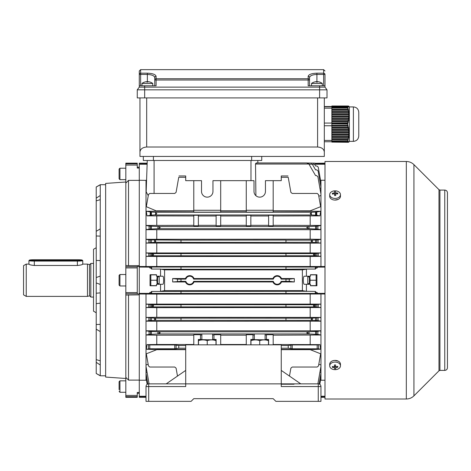 <?xml version="1.0" encoding="UTF-8"?>
<svg xmlns="http://www.w3.org/2000/svg" width="471" height="471" viewBox="0 0 471 471"><rect width="100%" height="100%" fill="white"/><g stroke="black" fill="none" stroke-linecap="round" stroke-linejoin="round"><path stroke-width="0.71" d="M256.089 210.266L263.354 210.266M308.87 333.951L306.721 332.873L308.87 331.802L158.091 331.802L149.083 331.354L146.216 330.789L320.745 330.789L320.951 335.005L317.884 334.392L308.87 333.951L158.091 333.951L160.246 332.873L158.091 331.802M180.999 240.145L285.962 240.086L285.962 242.353L180.999 242.353L180.999 240.145L148.865 239.91L146.01 239.345L146.01 227.623L146.216 229.701L320.745 229.701L317.884 229.136L308.87 228.688L306.721 227.617L308.87 226.539L158.091 226.539L149.083 226.098L146.01 225.438L193.781 225.315M308.87 228.688L158.091 228.688L160.246 227.617L158.091 226.539M160.546 269.065L164.579 269.859L164.579 290.631L302.382 290.631L306.303 291.278L160.546 291.425L160.546 284.284L156.507 284.284L156.507 285.762L150.049 285.762L150.049 274.728L156.507 274.728L156.507 276.206L160.546 276.206L160.546 269.065L151.444 269.065L151.756 268.134L151.391 267.157L139.281 267.057L285.962 266.998L285.962 269.265L180.999 269.265L180.999 267.057M149.472 293.38L151.391 293.333L151.391 292.361L150.002 292.361L149.472 293.38L139.281 293.38L139.281 267.11M151.391 292.361L151.444 291.425L160.546 291.425M306.421 276.206L304.16 276.206C303.642 276.43 303.353 277.772 303.295 280.245C303.353 282.718 303.642 284.06 304.16 284.284L310.454 284.284L310.454 285.762L316.918 285.762L316.918 274.728L310.454 274.728L310.454 276.206L306.421 276.206L306.421 269.065L285.962 269.212M288.223 345.514L292.197 344.949L292.197 348.77L288.223 348.204L288.223 345.514L281.252 345.514L281.252 348.322M288.223 348.204L281.252 348.204M178.745 348.204L178.745 345.514L174.765 344.949L174.765 348.77L178.745 348.204L185.709 348.204M265.108 339.456L266.451 339.456L266.451 334.722L273.18 334.722L273.18 344.837M265.108 335.052L266.451 334.91M212.621 339.456L213.969 339.456L213.969 334.722L220.699 334.722L220.699 344.837M212.621 335.052L213.969 334.91M155.242 214.976L311.725 214.976L310.171 213.634L311.725 212.286L155.242 212.286L156.79 213.634L155.624 214.8L150.885 215.212L150.885 212.056L155.242 212.286M194.023 281.941A4.598 4.598 0 0 1 185.468 281.941L185.868 281.375A4.039 4.039 0 0 0 193.622 281.375L194.023 281.941L272.945 281.952L273.345 281.375A4.039 4.039 0 0 0 281.093 281.375L281.493 281.941L294.31 281.952L289.477 281.322L289.188 280.245L289.477 279.168L294.31 278.538L281.487 278.538L281.093 279.115A4.039 4.039 0 0 0 273.345 279.115L193.622 279.115A4.039 4.039 0 0 0 185.868 279.115L180.999 279.115L180.999 281.322L172.657 281.952L172.657 278.538L177.485 279.168L177.485 281.322M289.477 281.322L285.962 281.322L285.962 279.115L281.093 279.115M320.951 319.261L320.951 307.545L314.557 306.892L313.321 305.814L314.557 304.737L180.999 304.678L180.999 306.892L152.404 306.892L153.646 305.814L152.404 304.737L146.081 304.113L320.881 304.113L320.951 307.534L156.778 307.657L156.778 317.313L320.828 317.419L320.951 319.261L320.951 321.175L156.778 321.293L156.778 330.671M314.557 306.892L285.962 306.892L285.962 304.737M320.951 321.145L318.102 320.58L312.326 320.345L311.084 319.273L312.326 318.196L180.999 318.137L180.999 320.345L154.635 320.345L155.877 319.273L154.635 318.196L146.134 317.419L156.778 317.313M312.326 320.345L285.962 320.345L285.962 318.196M180.999 255.753L180.999 253.598L152.374 253.598L146.01 252.956L320.951 252.945L315.57 253.539L315.57 255.812L314.557 255.753L313.321 254.676L314.557 253.598L285.962 253.598L285.962 255.812L152.404 255.753L153.646 254.676L152.404 253.598M314.557 255.753L285.962 255.753M180.999 242.294L154.635 242.294L155.877 241.217L154.635 240.145M324.99 266.498L146.01 266.498L146.01 241.229L146.134 243.071L310.189 243.177L320.828 243.071L312.326 242.294L311.084 241.217L312.326 240.145L285.962 240.145M312.326 242.294L285.962 242.294M180.999 269.212L160.658 269.212M306.421 269.065L315.517 269.065L315.205 268.134L315.57 267.157L324.99 267.11M180.999 291.278L180.999 293.433L139.281 293.38M151.391 293.333L151.756 292.356L151.444 291.425M317.495 293.38L315.57 293.333L315.205 292.356L315.517 291.425L315.57 292.361L316.959 292.361L317.495 293.38L324.99 293.38M324.99 293.433L285.962 293.433L285.962 291.278M306.303 291.278L315.517 291.425M324.99 267.057L285.962 267.057M146.01 266.498L139.281 266.498L139.281 267.057M180.999 293.433L285.962 293.433M139.281 293.433L139.281 293.992L156.778 294.098L156.778 304.007M324.99 293.992L156.778 294.098M164.579 269.859L302.382 269.859L306.303 269.212M164.579 290.631L160.658 291.278M312.326 240.145L318.102 239.91L320.951 239.315L310.189 239.197L146.01 239.315M146.134 243.071L154.635 242.294M180.999 253.598L285.962 253.598M314.557 253.598L315.57 253.539M315.57 255.812L320.881 256.377L310.189 256.483L156.778 256.483L146.081 256.377L152.404 255.753M312.326 318.196L320.828 317.419M180.999 318.196L154.635 318.196M180.999 320.345L285.962 320.345M146.01 293.992L146.01 321.145L148.865 320.58L154.635 320.345M146.01 321.145L156.778 321.293M314.557 304.737L320.881 304.113M180.999 304.737L152.404 304.737M180.999 306.892L285.962 306.892M156.778 307.657L146.01 307.545L152.404 306.892M289.477 279.168L285.962 279.168M180.999 279.168L177.485 279.168M281.093 281.375L285.962 281.322M193.622 281.375L273.345 281.375M180.999 281.322L185.868 281.375M185.474 281.952L172.657 281.952M273.345 279.115L272.939 278.549L194.017 278.538L193.622 279.115M294.31 278.538L294.31 281.952M185.474 278.538L172.657 278.538M185.868 279.115L185.468 278.549A4.598 4.598 0 0 1 194.023 278.549M320.557 180.369L320.951 180.258L320.951 182.613L318.219 167.105L316.895 165.992L315.57 165.992L314.557 164.244L309.017 164.244M320.951 182.613L320.951 187.164L318.102 170.973L316.771 169.866L315.57 169.866L312.326 164.244C310.937 162.878 310.937 162.878 312.326 164.244C310.937 162.878 310.937 162.878 312.326 164.244M320.951 187.164L320.951 194.117L317.884 176.702L316.559 175.589L315.57 175.589L308.87 164.026L255.512 164.026L255.906 195.689M320.881 256.377L320.951 239.345M320.828 243.071L320.951 241.229M320.745 229.701L320.951 225.438L273.18 225.315M308.87 226.539L317.884 226.098L320.951 225.485M319.809 384.354L320.951 377.877L320.951 380.232L320.557 380.121M319.073 383.989L320.951 373.326L320.951 377.412L320.268 377.212M317.866 383.865L320.951 366.373L320.951 364.996L318.802 364.277M308.87 331.802L317.884 331.354L320.745 330.789M287.981 175.954L281.252 175.954L281.252 177.296L288.223 177.296C287.94 175.701 287.94 175.701 288.223 177.296C287.94 175.701 287.94 175.701 288.223 177.296L290.872 192.333L292.197 193.446L317.183 193.446L318.508 194.558L320.651 206.687L310.189 210.825L273.18 210.825M292.197 348.77L318.508 348.805L320.651 349.229L310.189 349.665L320.651 353.803L318.508 365.932L317.183 367.044L292.197 367.044L290.872 368.157L289.477 376.076M316.742 212.032L320.651 211.261L319.974 215.871L316.742 215.229L316.742 212.032L311.725 212.286M320.651 349.229L319.974 344.619L317.183 344.949L292.197 344.949M139.281 163.908L147.14 163.908L147.129 164.244L139.281 164.244L139.281 163.166L147.17 163.166L147.264 160.476L146.169 191.756L148.253 195.706M139.281 180.258L146.563 180.411M137.261 167.205L139.281 167.205L139.281 168.041L139.281 164.244M268.605 215.989L250.843 215.989M268.605 215.282L273.18 215.282L273.18 225.768L268.605 225.768L268.605 215.282M273.18 215.989L319.974 215.871M311.725 214.976L316.742 215.229M193.781 215.989L146.987 215.871L150.885 215.212M193.781 215.282L198.356 215.282L198.356 225.768L193.781 225.768L193.781 215.282M216.124 215.989L198.356 215.989M216.124 215.282L220.699 215.282L220.699 225.768L216.124 225.768L216.124 215.282M220.699 215.989L246.268 215.989M246.268 215.282L250.843 215.282L250.843 225.768L246.268 225.768L246.268 215.282M320.651 211.261L273.18 211.114M246.268 180.664L246.268 212.168L273.18 212.168L273.18 180.664L265.444 180.664L265.444 191.426A5.717 5.717 0 0 1 259.721 197.149A5.717 5.717 0 0 1 254.004 191.426L254.004 180.664L212.957 180.664L212.957 191.426A5.717 5.717 0 0 1 207.24 197.149A5.717 5.717 0 0 1 201.523 191.426L201.523 180.664L193.781 180.664L193.781 210.266L220.699 210.266L220.699 180.664M246.268 211.114L220.699 211.114M193.781 210.266L193.781 212.168L220.699 212.168L220.699 210.266M193.781 211.114L146.316 211.261L150.885 212.056M146.987 215.871L146.316 211.261M246.268 210.266L273.18 210.266M193.781 344.837L193.781 334.722L200.511 334.722L200.511 339.456L198.356 339.456L198.356 344.837M216.124 344.837L216.124 339.456L213.969 339.456M246.268 344.837L246.268 334.722L252.992 334.722L252.992 339.456L250.843 339.456L250.843 344.837M268.605 344.837L268.605 339.456L266.451 339.456M200.511 339.456L201.859 339.456M200.511 334.91L201.859 335.052M252.992 339.456L254.34 339.456M252.992 334.91L254.34 335.052M146.01 321.175L146.01 335.005L149.083 334.392L158.091 333.951M146.01 335.005L156.778 335.175L156.778 344.501L193.781 344.501M193.781 335.175L156.778 335.175M246.268 335.175L220.699 335.175M320.951 335.005L273.18 335.175M310.189 349.376L281.252 349.376M220.699 344.501L246.268 344.501M273.18 344.501L319.974 344.619M310.189 335.175L310.189 344.501M174.765 348.77L149.778 348.77L146.316 349.229L156.778 349.665L185.709 349.665M185.709 349.376L156.778 349.376M156.778 344.501L146.987 344.619L149.778 344.949L174.765 344.949M185.709 345.514L178.745 345.514M193.781 180.664L185.709 180.664L185.709 177.296L178.745 177.296C179.027 175.701 179.027 175.701 178.745 177.296C179.027 175.701 179.027 175.701 178.745 177.296L176.089 192.333L174.765 193.446L149.778 193.446L148.453 194.558L146.316 206.687L156.778 211.114M281.252 177.296L281.252 180.664L273.18 180.664M198.356 225.315L216.124 225.315M250.843 225.315L268.605 225.315M246.268 225.315L220.699 225.315M156.778 215.989L156.778 225.315M310.189 215.989L310.189 225.315M149.095 383.865L146.01 366.373L146.01 364.996L148.159 364.277M320.951 194.117L320.951 195.494L318.802 196.213M310.189 349.665L281.252 349.665M193.781 210.825L156.778 210.825M246.268 210.825L220.699 210.825M178.98 175.954L185.709 175.954L185.709 177.296M302.382 290.631L302.382 269.859M306.421 291.425L306.421 284.284M320.951 396.582L324.99 396.582M324.99 396.246L320.951 396.246M146.01 396.246L139.281 396.246L139.281 392.449L139.281 393.285L137.261 393.285M146.01 396.582L139.281 396.582L139.281 396.246M324.99 380.232L320.951 380.232M147.152 384.354L146.01 377.877L146.01 380.232L146.404 380.121M146.01 380.232L139.281 380.232M315.517 269.065L315.57 268.129L316.959 268.129L317.495 267.11M315.517 163.702L315.205 163.166L307.298 163.013M315.57 163.796L324.99 163.908M315.282 163.296L324.99 163.166M324.99 164.244L314.557 164.244C313.174 162.878 313.174 162.878 314.557 164.244C313.174 162.878 313.174 162.878 314.557 164.244M320.951 180.258L324.99 180.258M320.951 293.992L320.951 305.832M320.951 321.175L320.951 332.867M320.951 335.052L320.951 364.996M320.951 366.373L320.951 372.502L319.927 372.19M320.951 195.494L320.951 225.438M320.951 227.623L320.951 239.315M320.951 254.658L320.951 266.498M315.57 267.157L315.57 268.129M315.57 293.333L315.57 292.361M146.01 397.324L139.281 397.324L139.281 396.582M149.472 267.11L150.002 268.129L151.391 268.129L151.444 269.065M160.546 276.206L162.801 276.206C163.914 275.906 163.92 284.578 162.801 284.284L160.546 284.284M147.888 383.989L146.01 373.326L146.01 377.412L146.693 377.212M146.01 366.373L146.01 372.502L147.034 372.19M146.01 335.052L146.01 364.996M137.261 293.78L139.281 293.992L139.281 380.109L139.281 294.858L125.822 295.046L125.822 293.78L137.261 293.78L137.261 266.498L139.281 266.498L139.281 180.381L139.281 265.632L128.518 265.632L128.518 180.381L125.822 183.131L125.822 265.444L128.518 265.632M146.01 180.258L146.01 225.438M320.951 373.326L320.951 372.502M146.01 373.326L146.01 372.502M320.951 377.877L320.951 377.412M146.01 377.877L146.01 377.412M146.216 229.701L149.083 229.136L158.091 228.688M310.189 229.819L310.189 239.197M315.57 226.133L315.57 229.094M310.189 243.177L310.189 252.833M315.57 239.945L315.57 242.494M310.189 256.483L310.189 266.392M146.01 254.658L146.081 256.377M156.778 256.483L156.778 266.392M156.778 243.177L156.778 252.833M156.778 229.819L156.778 239.197M146.01 332.867L146.216 330.789M151.391 334.357L151.391 331.396M146.01 319.261L146.134 317.419M151.391 320.545L151.391 317.996M146.01 305.832L146.081 304.113M151.391 306.951L151.391 304.678M310.189 294.098L310.189 304.007M310.189 307.657L310.189 317.313M310.189 321.293L310.189 330.671M177.49 376.076L176.089 368.157L174.765 367.044L149.778 367.044L148.453 365.932L146.316 353.803L156.778 349.665M146.987 344.619L146.316 349.229M256.236 162.99L255.6 163.578M256.477 162.948L256.942 163.196M256.471 162.948L306.721 162.948L308.87 164.026L306.721 162.948L311.084 163.166M320.951 187.988L319.927 188.3M311.154 163.201L311.655 163.496M320.951 183.078L320.268 183.278M313.386 163.201L313.886 163.496M146.01 227.623L146.01 225.485M146.01 241.229L146.01 239.345M151.391 267.157L151.391 268.129M151.391 253.539L151.391 255.812M151.391 239.945L151.391 242.494M151.391 226.133L151.391 229.094M315.57 306.951L315.57 304.678M315.57 320.545L315.57 317.996M315.57 334.357L315.57 331.396M315.57 215.212L315.57 212.056M151.391 215.212L151.391 212.056M257.796 160.476L257.884 162.948M281.493 278.549A4.598 4.598 0 0 0 272.939 278.549M272.939 281.941A4.598 4.598 0 0 0 281.493 281.941M148.701 401.357L191.091 401.357L146.01 401.357L146.01 386.556A2.691 2.691 90 0 1 148.701 383.865L185.709 383.865L185.709 386.556L148.701 386.556L148.701 401.357L146.01 401.357L146.01 386.556L148.701 386.556L148.701 383.865M324.99 397.324L320.951 397.324L320.951 401.357L275.871 401.357L273.18 398.666L193.781 398.666L191.091 401.357L193.781 398.666L273.18 398.666M29.084 264.096L28.931 264.143C29.249 264.702 31.045 265.144 34.318 265.485L77.379 265.485C80.653 265.144 82.449 264.696 82.761 264.143L82.613 264.096M26.241 296.394L23.55 294.84L23.55 265.65L26.241 264.096L26.241 296.394L87.471 296.394L87.471 264.096L82.761 264.096M93.529 297.066L90.838 297.066L90.838 263.424L93.529 263.424M338.249 361.145L334.863 360.415M444.759 190.084L444.759 370.406C446.396 370.247 447.291 369.352 447.45 367.716L447.45 192.774C447.291 191.138 446.396 190.243 444.759 190.084L439.932 190.084L438.984 189.689L413.932 164.638C411.813 162.577 409.275 161.529 406.32 161.488L324.99 161.488L324.99 399.002L406.32 399.002L406.32 161.488M334.863 200.075L338.249 199.345M329.7 194.629L329.7 196.272A5.381 3.803 0 0 0 335.27 200.075A5.381 3.803 0 0 0 340.468 196.272L340.468 194.629A5.381 3.803 0 0 0 340.462 194.499A5.381 3.803 0 0 0 334.893 190.826A5.381 3.803 0 0 0 329.7 194.629A5.381 3.803 0 0 0 329.706 194.764A5.381 3.803 0 0 0 335.27 198.432A5.381 3.803 0 0 0 340.468 194.629M332.361 193.287A8.56 2.844 66.6 0 0 332.373 193.693A8.56 2.844 66.6 0 0 332.402 194.123A8.725 6.17 -2.8 0 1 334.51 193.781L334.587 195.559A8.56 2.214 -1.8 0 1 335.77 195.53L335.693 193.752A8.725 6.17 -2.8 0 1 337.801 193.987A8.56 3.209 -69 0 0 337.795 193.557A8.56 3.209 -69 0 0 337.76 193.151A8.725 6.17 177.2 0 0 335.652 192.916L335.582 191.715A8.56 8.266 173.3 0 0 334.398 191.744L334.469 192.945A8.725 6.17 177.2 0 0 332.361 193.287L332.956 193.993M334.528 194.093L335.623 194.064L335.652 194.694L335.652 192.916M337.183 193.881L337.76 193.151M335.693 195.53L335.693 193.752M334.469 193.787L334.469 192.945M335.623 194.064L335.582 191.715M29.473 260.122A4.845 0.377 0 0 0 34.318 260.498L77.379 260.498A4.845 0.377 0 0 0 82.207 260.092A4.845 0.377 0 0 0 77.379 259.745L34.318 259.745A4.845 0.377 0 0 0 29.485 260.092A4.845 0.377 0 0 0 29.473 260.122M82.207 260.092L82.743 260.622A5.381 0.418 180 0 1 82.761 260.657A5.381 0.418 180 0 1 77.379 261.075L34.318 261.075A5.381 0.418 180 0 1 28.931 260.657L28.931 264.143M310.454 285.626L316.141 285.626L316.141 274.864L310.454 274.864M309.8 284.284L310.153 280.245L309.8 276.206M316.141 280.245L310.153 280.245M309.382 276.206L309.382 284.284M157.585 284.284L157.585 276.206M157.167 276.206L156.814 280.245L157.167 284.284M156.507 285.626L150.82 285.626L150.82 274.864L156.507 274.864M150.82 280.245L156.814 280.245M307.763 283.607L307.763 276.883L307.763 283.607L309.382 283.607M159.198 276.883L159.198 283.607L159.198 276.883L157.585 276.883M119.098 284.784L119.098 275.364L119.098 284.784M340.468 365.861L340.468 364.218A5.381 3.803 180 0 0 334.893 360.415A5.381 3.803 180 0 0 329.7 364.218L329.7 365.861A5.381 3.803 180 0 0 329.706 365.991A5.381 3.803 180 0 0 335.27 369.664A5.381 3.803 180 0 0 340.468 365.861A5.381 3.803 180 0 0 340.462 365.726A5.381 3.803 180 0 0 334.893 362.058A5.381 3.803 180 0 0 329.7 365.861M332.361 366.503A8.56 3.209 111 0 0 332.373 366.933A8.56 3.209 111 0 0 332.402 367.339A8.725 6.17 -2.8 0 0 334.51 367.574L334.587 368.775A8.56 8.266 -6.7 0 0 335.77 368.746L335.693 367.545A8.725 6.17 -2.8 0 0 337.801 367.203A8.56 2.844 -113.4 0 0 337.795 366.797A8.56 2.844 -113.4 0 0 337.76 366.367A8.725 6.17 177.2 0 1 335.652 366.709L335.582 364.931A8.56 2.214 178.2 0 1 334.398 364.96L334.469 366.738A8.725 6.17 177.2 0 1 332.361 366.503M337.212 366.497L337.801 367.203M335.693 366.703L335.693 367.545M335.64 366.397L334.545 366.426L334.587 368.775M334.545 366.426L334.51 367.574M332.985 366.609L332.402 367.339M334.469 364.96L334.469 366.738M119.098 389.629L119.098 381.681L119.934 380.839L119.934 392.278L119.098 391.436M119.098 388.493L119.098 385.419M119.098 175.724L119.098 169.054L119.934 168.212L119.934 179.651L119.098 178.809L119.098 175.724M119.098 175.866L119.098 172.792M185.709 383.865L185.709 344.837L281.252 344.837L281.252 383.865L318.261 383.865A2.691 2.691 90 0 1 320.951 386.556L320.951 401.357L320.951 386.556A2.691 2.691 90 0 0 318.261 383.865L318.261 386.556L281.252 386.556L281.252 383.865L185.709 383.865L185.709 386.556L178.291 386.556M281.252 383.865L281.252 370.406L300.769 383.865M294.039 384.224L281.252 384.224M166.198 383.865L185.709 370.406M215.989 339.879L198.998 339.591L198.491 339.944M198.491 344.837L198.491 340.663C198.491 339.638 198.491 339.638 198.491 340.663C198.491 339.638 198.491 339.638 198.491 340.663C201.4 339.638 204.314 339.638 207.24 340.663C210.148 339.638 213.063 339.638 215.989 340.663C215.989 339.638 215.989 339.638 215.989 340.663C215.989 339.638 215.989 339.638 215.989 340.663L215.989 344.837M207.24 344.837L207.24 340.663M201.859 339.927L200.646 340.097M268.47 339.879L251.479 339.591L250.978 339.944M250.978 344.837L250.978 340.663C250.978 339.638 250.978 339.638 250.978 340.663C250.978 339.638 250.978 339.638 250.978 340.663C253.881 339.638 256.801 339.638 259.721 340.663C262.63 339.638 265.55 339.638 268.47 340.663C268.47 339.638 268.47 339.638 268.47 340.663C268.47 339.638 268.47 339.638 268.47 340.663L268.47 344.837M259.721 344.837L259.721 340.663M254.34 339.927L253.127 340.097M125.822 378.484L105.639 377.071L105.639 183.419L125.822 182.006M105.639 375.793L100.258 375.793L100.258 184.697L105.639 184.697M96.219 312.75L93.529 311.196L93.529 249.294L96.219 247.74M100.258 260.581L96.219 260.41L96.219 186.987L100.258 184.697M100.258 375.793L96.219 373.503L96.219 260.41M96.219 293.245L100.258 292.862M137.261 165.062L137.261 163.166L125.822 163.166L125.822 165.062L137.261 165.062L137.261 168.041L139.281 168.041L139.281 180.381L128.518 180.381M125.822 396.67L125.822 377.359L128.518 380.109L139.281 380.109L139.281 392.449L137.261 392.449L137.261 397.324L125.822 397.324L125.822 396.67L137.261 396.67M125.822 165.062L125.822 183.131M125.822 265.444L125.822 293.78M128.518 380.109L128.518 294.858M125.822 377.359L125.822 295.046M96.219 187.028L100.258 184.791M96.219 373.462L100.258 375.699M96.219 359.632L100.258 360.827M96.219 362.323L100.258 364.996M96.219 303.636L100.258 303.177M96.219 324.525L100.258 324.36M96.219 329.188L100.258 331.584M96.219 277.554L100.258 276.071M96.219 282.936L100.258 284.419M96.219 231.302L100.258 228.906M96.219 235.965L100.258 236.13M96.219 198.167L100.258 195.494M96.219 200.858L100.258 199.663M324.319 97.903L324.319 156.437L139.952 156.437L139.952 97.903L139.952 151.98C140.382 148.989 142.625 147.335 146.681 147.017L317.589 147.017L317.589 97.903M324.319 151.98C323.889 148.989 321.646 147.335 317.589 147.017M261.741 156.437L261.741 160.476L143.319 160.476L143.319 156.437L143.319 160.476M137.261 97.903L137.261 89.826L139.281 87.135L144.662 87.135L144.662 97.903L137.261 97.903L137.261 89.826L327.009 89.826L324.99 87.135L324.99 74.453A1.348 1.266 -0 0 0 323.642 73.188L323.642 69.643L324.99 70.986L323.642 69.643L140.629 69.643L140.629 73.188L147.358 73.188C152.633 73.388 155.548 74.43 156.101 76.326L156.101 78.739L308.169 78.739A1.348 1.266 -0 0 1 309.512 80.005L309.512 85.787M327.009 89.826L327.009 97.903L319.609 97.903L319.609 85.787L308.169 85.787L308.169 80.005L156.101 80.005L156.101 85.787L144.662 85.787L144.662 87.135L324.99 87.135M139.281 85.787L139.281 70.986L139.281 87.135L139.281 85.787L144.662 85.787M319.609 85.787L324.99 85.787M144.662 97.903L319.609 97.903M309.512 77.591L309.512 80.005L308.169 80.005L308.169 76.326A1.348 1.266 -0 0 1 309.512 77.591C309.983 75.696 312.45 74.653 316.918 74.453L316.918 82.048A8.56 7.412 180 0 0 316.324 82.066L315.917 81.695A8.725 8.725 0 0 0 314.216 82.066L314.204 82.048A8.749 8.749 0 0 0 311.531 83.467L311.531 85.787M154.759 85.787L154.759 77.591C154.288 75.696 151.821 74.653 147.358 74.453L140.629 74.453L140.629 85.787M154.759 80.005L156.101 80.005L156.101 78.739A1.348 1.266 -0 0 0 154.759 80.005L154.759 77.591A1.348 1.266 -0 0 1 156.101 76.326M139.281 74.453A1.348 1.266 -0 0 1 140.629 73.188L140.629 74.453L139.281 74.453M139.281 70.986L140.629 69.643L139.281 70.986M347.716 105.993L331.855 106.01L347.716 105.993M331.855 105.993L348.163 106.022L331.855 106.069L348.723 106.075L349.205 106.776M348.817 106.105L331.855 106.122L348.781 106.134L349.17 106.805L348.817 106.105L331.855 106.093L348.817 106.105M348.781 106.134L331.855 106.152L348.617 106.163L348.999 106.835L348.687 106.152M348.617 106.163L331.855 106.181L348.328 106.193L348.699 106.864L348.44 106.181M348.328 106.193L331.855 106.21L347.928 106.216L348.287 106.893L348.075 106.21M347.928 106.216L331.855 106.305L331.855 106.705L347.769 106.917L347.639 106.305M347.657 106.705L347.645 107.417L331.855 107.417L331.855 107.912L347.716 107.912L348.069 108.236L347.645 107.417M347.716 107.912L348.028 109.084L331.855 109.084L331.855 109.672L348.163 109.672L348.528 110.002L348.028 109.084M348.163 109.672L348.405 110.844L331.855 110.844L331.855 111.433L348.505 111.433L348.881 111.762L348.405 110.844M348.505 111.433L348.664 112.61L331.855 112.61L331.855 113.193L348.723 113.193L349.111 113.523L348.664 112.61M348.723 113.193L348.799 114.371L331.855 114.371L331.855 114.959L348.817 114.959L349.205 115.283L348.799 114.371M348.817 114.959L348.811 116.131L331.855 116.131L331.855 116.72L348.781 116.72L349.17 117.049L348.811 116.131M348.781 116.72L348.687 117.897L331.855 117.897L331.855 118.48L348.617 118.48L348.999 118.81L348.687 117.897M348.617 118.48L348.44 119.658L331.855 119.658L331.855 120.246L348.328 120.246L348.699 120.57L348.44 119.658M348.328 120.246L348.075 121.418L331.855 121.418L331.855 122.007L347.928 122.007L348.287 122.336L348.075 121.418M347.928 122.007L347.639 123.214L331.855 123.214L331.855 123.991L347.769 124.097L347.639 123.214M347.657 123.991L347.645 125.38L331.855 125.38L331.855 126.057L347.716 126.057L348.069 125.716L347.892 125.139L347.645 125.38M347.716 126.057L348.028 127.217L331.855 127.217L331.855 127.794L348.163 127.794L348.528 127.447L348.387 126.87L348.028 127.217M348.163 127.794L348.405 128.948L331.855 128.948L331.855 129.525L348.505 129.525L348.881 129.184L348.775 128.607L348.405 128.948M348.505 129.525L348.664 130.685L331.855 130.685L331.855 131.262L348.723 131.262L349.111 130.914L349.046 130.337L348.664 130.685M348.723 131.262L348.799 132.416L331.855 132.416L331.855 132.993L348.817 132.993L349.205 132.651L349.188 132.074L348.799 132.416M348.817 132.993L348.811 134.153L331.855 134.153L331.855 134.73L348.781 134.73L349.17 134.382L349.194 133.805L348.811 134.153M348.781 134.73L348.687 135.883L331.855 135.883L331.855 136.46L348.617 136.46L348.999 136.119L349.07 135.542L348.687 135.883M348.617 136.46L348.44 137.62L331.855 137.62L331.855 138.197L348.328 138.197L348.699 137.85L348.811 137.273L348.44 137.62M348.328 138.197L348.075 139.351L331.855 139.351L331.855 139.928L347.928 139.928L348.075 139.351M347.928 139.928L347.639 141.053L331.855 141.053L347.769 141.318L347.951 140.741L347.639 141.053M347.657 141.43L347.645 142.107L331.855 142.107L331.855 141.43L347.769 141.318M347.633 106.234L331.855 106.305M331.855 106.705L331.855 107.417M347.633 123.078L331.855 123.214M331.855 123.991L331.855 125.38M331.855 120.246L331.855 121.418M331.855 122.007L331.855 123.078L324.319 123.072M331.855 118.48L331.855 119.658M331.855 116.72L331.855 117.897M331.855 114.959L331.855 116.131M331.855 113.193L331.855 114.371M331.855 111.433L331.855 112.61M331.855 109.672L331.855 110.844M331.855 107.912L331.855 109.084M347.633 140.982L331.855 141.053M331.855 138.197L331.855 139.351M331.855 139.928L331.855 140.982M331.855 136.46L331.855 137.62M331.855 134.73L331.855 135.883M331.855 132.993L331.855 134.153M331.855 131.262L331.855 132.416M331.855 129.525L331.855 130.685M331.855 127.794L331.855 128.948M331.855 126.057L331.855 127.217M331.855 142.107L347.716 142.295L348.069 141.618L347.645 142.107M347.716 142.295L348.528 141.588L348.028 142.271M348.163 142.266L348.775 141.571L348.723 142.207L349.046 141.541L348.664 142.218M348.723 142.207L349.205 141.506L348.817 142.177M331.855 125.716L348.069 125.716M331.855 127.447L348.528 127.447M331.855 129.184L348.881 129.184M331.855 130.914L349.111 130.914M331.855 132.651L349.205 132.651M331.855 134.382L349.17 134.382M331.855 136.119L348.999 136.119M331.855 137.85L348.699 137.85M331.855 139.587L348.287 139.587M347.892 107.647L331.855 107.647M348.387 109.413L331.855 109.413M348.775 111.174L331.855 111.174M349.046 112.934L331.855 112.934M349.188 114.7L331.855 114.7M349.194 116.461L331.855 116.461M349.07 118.221L331.855 118.221M348.811 119.987L331.855 119.987M348.434 121.748L331.855 121.748M347.951 123.508L331.855 123.508M331.855 108.147L324.319 108.147M331.855 106.77L324.319 106.77M358.767 114.047L358.767 134.235M358.767 112.298L358.767 135.984C358.449 139.257 356.653 141.047 353.385 141.365L353.385 106.917C356.653 107.235 358.449 109.031 358.767 112.298M353.385 106.917L349.347 106.917L349.347 141.365L353.385 141.365M331.855 106.528L324.319 106.528M331.855 141.753L324.319 141.753M331.855 140.44L324.319 140.44M331.855 125.757L324.319 125.757M322.299 85.787L322.299 83.467L311.531 83.467M314.216 82.066A8.725 8.725 0 0 1 315.917 81.695M317.507 81.695L317.507 82.066L317.913 81.695A8.725 8.725 0 0 1 319.615 82.066A8.725 8.725 0 0 0 317.913 81.695L317.507 82.066A8.56 7.412 180 0 0 316.918 82.048M322.299 83.467A8.749 8.749 0 0 0 319.626 82.048L319.615 82.066M316.324 81.695L316.324 82.066L316.324 81.695M152.739 85.787L152.739 83.467L141.971 83.467L141.971 85.787M147.947 81.695L147.947 82.066L148.353 81.695L147.947 82.066A8.56 7.412 180 0 0 147.358 82.048A8.56 7.412 180 0 0 146.764 82.066L146.357 81.695A8.725 8.725 0 0 0 144.656 82.066L144.644 82.048A8.749 8.749 0 0 0 141.971 83.467M144.656 82.066A8.725 8.725 0 0 1 146.357 81.695M146.764 81.695L146.764 82.066M148.353 81.695A8.725 8.725 0 0 1 150.055 82.066A8.725 8.725 0 0 0 148.353 81.695M152.739 83.467A8.749 8.749 0 0 0 150.066 82.048L150.055 82.066M318.219 255.853L318.219 253.498M318.102 242.53L318.102 239.91M317.884 229.136L317.884 226.098M318.219 304.637L318.219 306.992M318.102 317.96L318.102 320.58M317.884 331.354L317.884 334.392M318.508 344.907L318.508 348.805M150.225 215.229L150.225 212.032M316.959 268.129L316.959 267.157M316.959 292.361L316.959 293.333M316.559 229.094L316.559 226.133M316.771 242.494L316.771 239.945M316.895 255.812L316.895 253.539M150.408 331.396L150.408 334.357M150.19 317.996L150.19 320.545M150.072 304.678L150.072 306.951M150.002 292.361L150.002 293.333M152.374 304.737L152.374 306.892M148.742 304.637L148.742 306.992M154.606 318.19L154.606 320.351M148.865 317.96L148.865 320.58M157.915 331.79L157.915 333.963M149.083 331.354L149.083 334.392M150.002 268.129L150.002 267.157M150.072 255.812L150.072 253.539M150.19 242.494L150.19 239.945M150.408 226.133L150.408 229.094M152.374 255.753L152.374 253.598M148.742 255.853L148.742 253.498M154.606 242.3L154.606 240.139M148.865 242.53L148.865 239.91M149.083 229.136L149.083 226.098M157.915 228.7L157.915 226.527M314.593 255.753L314.593 253.598M312.355 242.3L312.355 240.139M309.047 228.7L309.047 226.527M316.895 304.678L316.895 306.951M316.771 317.996L316.771 320.545M316.559 334.357L316.559 331.396M314.593 304.737L314.593 306.892M312.355 318.19L312.355 320.351M309.047 331.79L309.047 333.963M149.778 344.949L149.778 348.77M148.453 344.907L148.453 348.805M176.089 344.99L176.089 348.728M290.872 344.99L290.872 348.728M317.183 344.949L317.183 348.77M311.337 214.8L311.337 212.468M316.076 215.212L316.076 212.056M155.624 214.8L155.624 212.468M250.978 180.664L250.978 160.476M154.082 160.476L154.082 193.446M90.838 296.895L89.484 295.853L89.484 264.637L90.838 263.595M444.759 370.406L439.932 370.406L438.984 370.801L413.932 395.852L413.932 164.638M438.984 370.801L438.984 189.689M439.932 370.406L439.932 190.084M34.318 260.498L34.318 265.485M77.379 260.498L77.379 265.485M125.822 274.528L119.934 274.528L119.934 285.962L119.098 285.126M318.261 401.357L318.261 386.556L320.951 386.556M125.822 163.82L137.261 163.82M125.822 395.428L137.261 395.428M125.822 266.71L137.261 266.71M125.822 292.579L137.261 292.579M125.822 267.911L137.261 267.911M146.681 97.903L146.681 147.017M153.411 160.476L153.411 156.437M251.649 160.476L251.649 156.437M308.169 76.326C308.723 74.43 311.643 73.388 316.918 73.188L323.642 73.188L323.642 74.453L316.918 74.453L316.918 73.188M323.642 85.787L323.642 74.453L324.99 74.453M147.358 82.048L147.358 73.188M313.321 163.166L307.781 163.166M89.484 264.637L87.471 264.096M28.931 264.096L26.241 264.096M89.484 295.853L87.471 296.394M413.932 395.852C411.813 397.913 409.275 398.961 406.32 399.002M82.761 260.657L82.761 264.143M29.485 260.092L28.949 260.622M316.918 275.364L316.624 274.864M316.918 285.126L316.624 285.626M150.049 275.364L150.337 274.864M150.049 285.126L150.337 285.626M307.763 276.883L309.382 276.883M159.198 283.607L157.585 283.607M125.822 285.962L119.934 285.962M119.934 274.528L119.098 275.364M125.822 392.278L119.934 392.278M125.822 380.839L119.934 380.839M125.822 168.212L119.934 168.212M125.822 179.651L119.934 179.651M201.859 333.951L201.859 339.591M212.621 333.951L212.621 339.591M254.34 333.951L254.34 339.591M265.108 333.951L265.108 339.591M349.347 107.023L348.823 106.11M349.347 141.265L348.823 142.177"/></g></svg>
